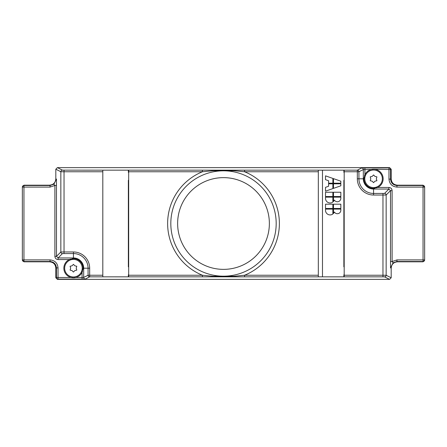 <?xml version="1.0" encoding="UTF-8"?>
<svg xmlns="http://www.w3.org/2000/svg" width="447" height="447" viewBox="0 0 447 447"><rect width="100%" height="100%" fill="white"/><g stroke="black" fill="none" stroke-linecap="round" stroke-linejoin="round"><path stroke-width="0.67" d="M371.736 169.396A9.577 9.577 -78.9 0 0 371.15 169.53L373.563 169.223L388.974 169.53L388.974 179.113C389.449 183.957 392.108 186.617 396.958 187.092L423.052 187.092L423.052 259.908L396.958 259.908L396.958 261.506L397.567 261.813C393.634 262.138 391.505 264.261 391.181 268.194L391.181 277.777L389.588 279.369L57.412 279.369L55.819 277.777L55.819 268.194C55.495 264.261 53.366 262.138 49.433 261.813L23.948 261.813L23.948 187.092L50.042 187.092L50.042 185.494L53.919 184.186L56.456 179.124L56.484 256.354L54.892 256.354C55.076 258.293 56.143 259.361 58.082 259.551L69.324 259.551L73.437 258.623A9.577 9.577 0 0 1 83.013 268.2L82.086 272.312A9.577 9.577 0 0 1 75.85 277.47L73.437 277.777L71.023 277.47A9.577 9.577 0 0 1 69.324 259.551A9.577 9.577 156.9 0 1 70.363 259.126M397.567 185.187L423.052 185.187L423.052 185.494L396.958 185.494C393.075 185.119 390.946 182.991 390.572 179.113L391.181 178.806C391.505 182.739 393.634 184.862 397.567 185.187L396.958 185.494L396.958 187.092M49.433 185.187L23.948 185.187L23.948 185.494A1.598 1.598 180 0 0 22.35 187.092L23.948 187.092L23.948 185.494L50.042 185.494L49.433 185.187C53.366 184.862 55.495 182.739 55.819 178.806L55.819 169.223L57.412 167.631L389.588 167.631L391.181 169.223L391.181 178.806M23.948 185.187L22.35 186.785L22.35 259.908A1.598 1.598 0 0 0 23.948 261.506L50.042 261.506C53.925 261.881 56.054 264.009 56.428 267.887L55.819 268.194M71.023 277.47L58.026 277.47L58.026 267.887C57.551 263.043 54.892 260.383 50.042 259.908L22.35 259.908L23.948 261.813M397.567 261.813L423.052 261.813L424.65 260.215L424.65 187.092A1.598 1.598 180 0 0 423.052 185.494L423.052 187.092L424.65 187.092L423.052 185.187M423.052 261.813L423.052 261.506A1.598 1.598 0 0 0 424.65 259.908L423.052 259.908L423.052 261.506L396.958 261.506L393.081 262.814L390.544 267.876L390.516 261.545L392.108 261.545L392.108 190.645C391.924 188.707 390.857 187.639 388.918 187.449L377.676 187.449L373.563 188.377A9.577 9.577 0 0 1 363.987 178.8L364.914 174.688A9.577 9.577 -78.9 0 0 364.702 175.168M322.477 276.844L322.477 170.156L318.325 170.156L318.325 276.844L344.19 276.849L344.19 170.151L343.872 170.151L343.872 172.33L344.19 172.33M128.35 170.156L102.81 170.156L102.81 276.844L128.675 276.849L128.675 170.151L128.35 170.151L128.35 172.33L128.675 172.33M318.325 276.844L244.576 276.844L244.576 275.246L234.139 276.246L212.861 276.246L202.424 275.246A55.875 55.875 -177.7 0 1 202.424 171.754L212.861 170.754L234.139 170.754L244.576 171.754L318.325 171.754M318.325 170.156L244.576 170.156L244.576 171.754A55.875 55.875 -177.7 0 1 278.079 211.526A55.875 55.875 0 0 1 278.079 235.474A55.875 55.875 -177.7 0 1 244.576 275.246L318.325 275.246M322.477 170.156L343.872 170.156M344.19 274.821L343.872 274.821L343.872 276.844M344.19 180.314L343.872 180.314L343.872 266.837L344.19 266.837M340.837 181.208L333.479 178.632L333.479 183.197L340.837 183.197L340.837 181.208M332.87 178.42L332.87 183.197L328.579 183.197L328.579 180.744L325.511 179.672L325.511 175.844L332.87 178.42M332.87 183.812L332.87 188.595L325.511 191.171L325.511 187.338L328.579 186.265L328.579 183.812L332.87 183.812M333.479 188.377L333.479 183.812L340.837 183.812L340.837 185.807L333.479 188.377M333.479 192.244L340.837 192.244L340.837 196.535L333.479 196.535L333.479 192.244M325.511 196.535L325.511 192.244L332.87 192.244L332.87 196.535L325.511 196.535M332.87 197.144L332.87 202.05A4.599 4.599 0 0 1 325.511 198.373L325.511 197.144L332.87 197.144M340.837 197.144L340.837 198.211A3.47 3.47 0 0 1 334.384 200.066A4.599 4.599 0 0 1 333.479 201.496L333.479 197.144L340.837 197.144M333.479 204.195L340.837 204.195L340.837 208.486L333.479 208.486L333.479 204.195M325.511 208.486L325.511 204.195L332.87 204.195L332.87 208.486L325.511 208.486M332.87 209.101L332.87 214.001A4.599 4.599 0 0 1 325.511 210.325L325.511 209.101L332.87 209.101M340.837 209.101L340.837 210.168A3.47 3.47 0 0 1 334.384 212.018A4.599 4.599 0 0 1 333.479 213.454L333.479 209.101L340.837 209.101M344.19 171.754L358.93 171.754A1.598 1.598 -116.6 0 0 357.332 170.156L361.724 167.96A1.598 1.598 63.4 0 1 363.316 169.558L358.93 171.754L358.93 178.8L363.316 178.8L363.316 169.558L371.15 169.53A9.577 9.577 0 0 0 364.914 174.688L364.914 167.932L361.724 167.96M389.588 279.369L384.554 276.855A1.598 1.598 -63.4 0 0 386.152 275.263L386.152 195.004L382.962 195.032L382.962 275.246L344.19 275.246M382.962 193.439L382.962 195.032L373.563 195.032L373.563 193.439L384.554 193.411L388.918 189.047L388.918 187.449M373.893 188.371A9.577 9.577 101.1 0 1 373.563 188.377L373.563 189.047L388.918 189.047L390.516 190.645L392.108 190.645M393.081 262.814L392.108 261.545L396.958 259.908M375.396 169.396A9.577 9.577 101.1 0 1 375.977 169.53A9.577 9.577 0 0 1 377.676 187.449A9.577 9.577 101.1 0 1 377.195 187.662M364.914 167.932L388.974 167.932L388.974 169.53L390.572 169.53A1.598 1.598 -116.6 0 0 388.974 167.932L389.588 167.631M372.954 169.24A9.577 9.577 -78.9 0 0 372.345 169.301M364.64 175.319A9.577 9.577 -78.9 0 0 364.489 175.727M364.059 177.627A9.577 9.577 -78.9 0 0 363.987 178.8L363.316 178.8A10.247 10.247 0 0 0 373.563 189.047L373.563 193.439A14.639 14.639 0 0 1 358.93 178.8L357.332 178.8L357.332 170.156L344.19 170.156M374.173 169.24A9.577 9.577 101.1 0 1 374.787 169.301M377.067 187.718A9.577 9.577 101.1 0 1 376.637 187.874M374.737 188.304A9.577 9.577 101.1 0 1 374.139 188.36M364.786 178.8A8.778 8.778 0 0 0 373.563 187.578A8.778 8.778 0 0 0 382.347 178.8A8.778 8.778 0 0 0 373.563 170.022A8.778 8.778 0 0 0 364.786 178.8M374.949 181.197L373.563 182.661L372.178 181.197L370.222 180.728L370.792 178.8L370.222 176.872L372.178 176.397L373.563 174.939L374.949 176.397L376.905 176.872L376.335 178.8L376.905 180.728L374.949 181.197M376.905 180.728L376.335 178.8L376.905 176.872M370.792 178.8L370.222 180.728M276.185 223.5A52.685 52.685 0 0 0 224.422 170.827A52.685 52.685 0 0 0 170.815 223.5A52.685 52.685 0 0 0 222.578 276.173A52.685 52.685 0 0 0 276.185 223.5A52.685 52.685 0 0 1 274.715 235.848M128.675 276.844L202.424 276.844L202.424 275.246L128.675 275.246M128.675 180.314L128.35 180.314L128.35 266.837L128.675 266.837M128.675 274.821L128.35 274.821L128.35 276.844M64.038 253.561L64.038 251.968L73.437 251.968L73.437 253.561L62.446 253.589L58.082 257.953L56.484 256.354L60.848 251.996L64.038 251.968L64.038 171.754L102.81 171.754M102.81 275.246L89.668 275.246L89.668 268.2L88.07 268.2A14.639 14.639 0 0 0 73.437 253.561L73.437 257.953L58.082 257.953L58.082 259.551M53.919 184.186L54.892 185.455L56.484 185.455M72.861 258.64A9.577 9.577 156.9 0 0 72.263 258.696M71.336 277.548A9.577 9.577 -159.7 0 0 72.101 277.688M72.174 277.693A9.577 9.577 -159.7 0 0 72.71 277.749M72.76 277.755A9.577 9.577 -159.7 0 0 73.437 277.777A9.577 9.577 -23.1 0 0 74.107 277.755M73.437 258.623L73.437 257.953A10.247 10.247 0 0 1 83.684 268.2L83.013 268.2A9.577 9.577 -23.1 0 1 82.941 269.373M82.511 271.273A9.577 9.577 -23.1 0 1 82.349 271.703M82.298 271.832A9.577 9.577 -23.1 0 1 82.086 272.312L82.086 277.47L83.684 277.442L88.07 275.246A1.598 1.598 63.4 0 0 89.668 276.844L85.276 279.04A1.598 1.598 -116.6 0 1 83.684 277.442L83.684 268.2L88.07 268.2L88.07 275.246L89.668 275.246L89.668 276.844L102.81 276.844M57.412 279.369L58.026 279.068L58.026 277.47L56.428 277.47A1.598 1.598 63.4 0 0 58.026 279.068L82.086 279.068L82.086 277.47L75.85 277.47A9.577 9.577 -23.1 0 1 74.766 277.688M74.699 277.693A9.577 9.577 -23.1 0 1 74.163 277.749M64.653 268.2A8.778 8.778 0 0 0 73.437 276.978A8.778 8.778 0 0 0 82.214 268.2A8.778 8.778 0 0 0 73.437 259.422A8.778 8.778 0 0 0 64.653 268.2M74.822 270.597L73.437 272.061L72.051 270.597L70.095 270.128L70.665 268.2L70.095 266.272L72.051 265.797L73.437 264.339L74.822 265.797L76.778 266.272L76.208 268.2L76.778 270.128L74.822 270.597M76.778 270.128L76.208 268.2L76.778 266.272M70.665 268.2L70.095 270.128M244.576 170.156L202.424 170.156L202.424 171.754L128.675 171.754M269.368 223.5A45.868 45.868 0 0 0 223.5 177.632A45.868 45.868 0 0 0 177.632 223.5A45.868 45.868 0 0 0 223.5 269.368A45.868 45.868 0 0 0 269.368 223.5M50.042 259.908L50.042 261.506L49.433 261.813M391.181 268.194L390.544 267.876M344.19 276.844L382.962 276.844L382.962 275.246L386.152 275.263L391.181 277.777M390.516 261.545L390.516 190.645L386.152 195.004A1.598 1.598 -135 0 0 384.554 193.411M382.962 276.844L384.554 276.855M82.086 279.068L85.276 279.04M244.576 276.844L202.424 276.844M202.424 170.156L128.675 170.156M102.81 170.156L62.446 170.145A1.598 1.598 116.6 0 0 60.848 171.737L55.819 169.223M57.412 167.631L62.446 170.145M373.563 195.032A16.232 16.232 -129.7 0 1 357.332 178.8M388.974 179.113L390.572 179.113L390.572 169.53L391.181 169.223M233.937 276.833L234.139 276.246M213.063 276.833L212.861 276.246M73.437 251.968A16.232 16.232 49.6 0 1 89.668 268.2M64.038 170.156L64.038 171.754L60.848 171.737L60.848 251.996A1.598 1.598 45 0 0 62.446 253.589M54.892 256.354L54.892 185.455L50.042 187.092M55.819 178.806L56.456 179.124M55.819 277.777L56.428 277.47L56.428 267.887L58.026 267.887M213.063 170.167L212.861 170.754M233.937 170.167L234.139 170.754"/></g></svg>
